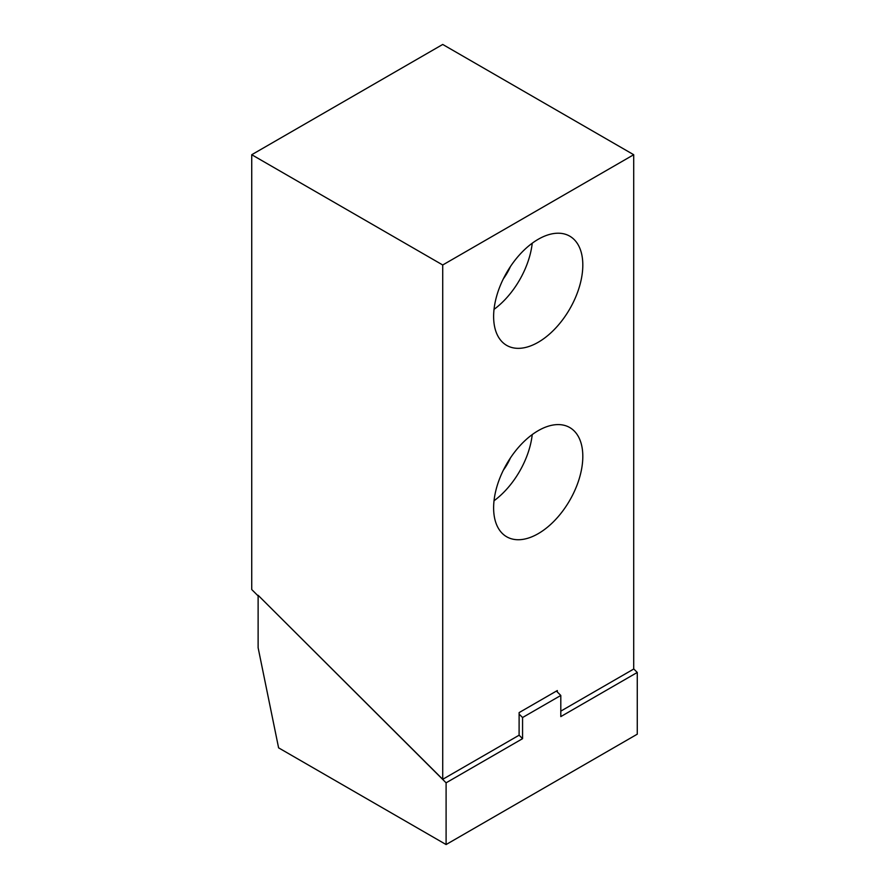<?xml version="1.0" encoding="UTF-8"?>
<svg xmlns="http://www.w3.org/2000/svg" width="889" height="889" viewBox="0 0 889 889"><rect width="100%" height="100%" fill="white"/><g stroke="black" fill="none" stroke-linecap="round" stroke-linejoin="round"><path stroke-width="1.33" d="M560.803 711.133L633.713 669.039L633.713 154.719L442.722 44.45L251.731 154.719L251.731 589.54L258.121 595.908M258.121 595.286L258.121 647.725L278.601 747.849L446.1 844.55L446.1 782.82L258.121 595.286L442.722 779.309L519.098 735.214L519.12 712.6L557.314 690.553L557.325 691.998L556.403 691.075M442.722 779.309L442.722 264.989L251.731 154.719M633.713 154.719L442.722 264.989M538.223 239.285A63.063 36.405 120 0 0 497.018 294.859A63.063 36.405 120 0 0 506.686 345.388A63.063 36.405 120 0 0 538.223 342.265A63.063 36.405 120 0 0 579.417 286.703A63.063 36.405 120 0 0 569.749 236.163A63.063 36.405 120 0 0 538.223 239.285M538.223 430.665A63.063 36.405 120 0 0 497.018 486.239A63.063 36.405 120 0 0 506.686 536.778A63.063 36.405 120 0 0 538.223 533.656A63.063 36.405 120 0 0 579.417 478.082A63.063 36.405 120 0 0 569.749 427.542A63.063 36.405 120 0 0 538.223 430.665M494.028 309.372A63.063 36.405 120 0 0 532.233 243.208M510.419 266.578A38.338 22.136 -60 0 1 503.352 278.802M494.028 500.763A63.063 36.405 120 0 0 532.233 434.599M510.419 457.957A38.338 22.136 -60 0 1 503.352 470.181M519.109 714.067L522.565 717.523L522.565 738.67L446.1 782.82M519.098 735.214L522.565 738.67M522.565 717.523L560.803 695.454L557.325 691.998M446.1 844.55L637.269 734.181L637.269 672.451L633.713 668.895M560.803 695.454L560.803 716.601L637.269 672.451"/></g></svg>

